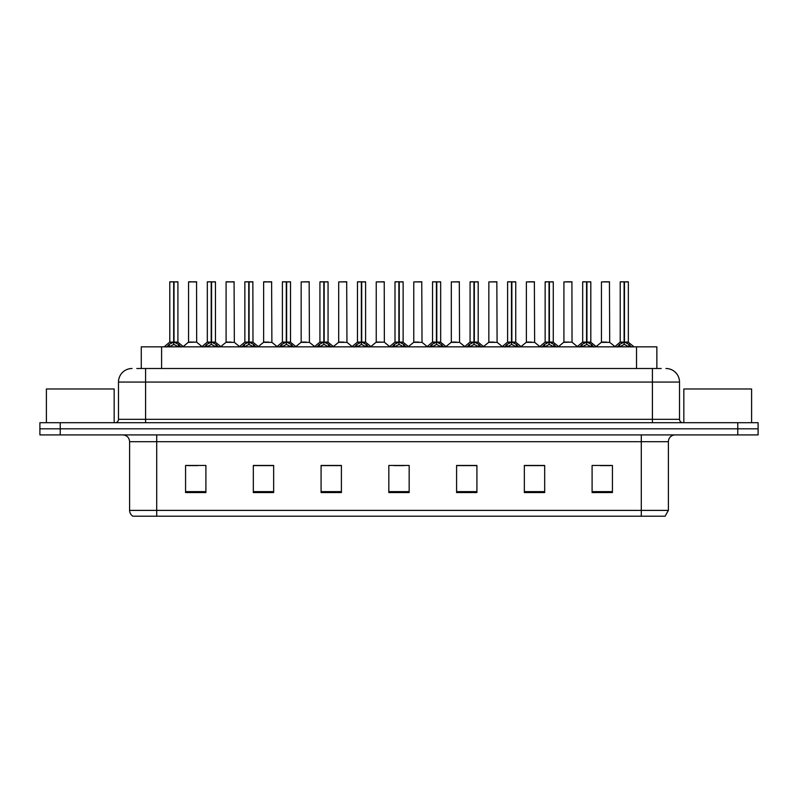 <?xml version="1.0" encoding="UTF-8"?>
<svg xmlns="http://www.w3.org/2000/svg" width="798" height="798" viewBox="0 0 798 798"><rect width="100%" height="100%" fill="white"/><g stroke="black" fill="none" stroke-linecap="round" stroke-linejoin="round"><path stroke-width="1.2" d="M141.276 368.506L141.276 346.831L656.864 346.831L656.864 368.506M668.395 510.391L665.073 516.216L641.293 516.216L641.293 510.391L668.395 510.391L668.395 441.683A6.773 6.773 0 0 1 675.168 434.91M641.293 516.216L132.927 516.216A6.773 6.773 0 0 1 129.605 510.391L129.605 441.683C129.206 437.573 126.952 435.309 122.832 434.91M60.229 422.711L758.1 422.711L758.1 428.815L39.9 428.815L39.9 434.91L60.229 434.91L60.229 428.815L39.9 428.815L39.9 422.711L60.229 422.711L60.229 428.815L758.1 428.815L758.1 434.91L60.229 434.91M612.425 492.566L612.425 465.463L592.096 465.463L592.096 492.566L612.425 492.566M544.675 492.566L544.675 465.463L524.346 465.463L524.346 492.566L544.675 492.566M476.915 492.566L476.915 465.463L456.596 465.463L456.596 492.566L476.915 492.566M205.904 492.566L205.904 465.463L185.575 465.463L185.575 492.566L205.904 492.566M273.654 492.566L273.654 465.463L253.325 465.463L253.325 492.566L273.654 492.566M341.404 492.566L341.404 465.463L321.085 465.463L321.085 492.566L341.404 492.566M409.165 492.566L409.165 465.463L388.835 465.463L388.835 492.566L409.165 492.566M628.964 516.216L169.036 516.216M544.126 465.603L535.528 465.603M525.363 465.603L544.675 465.603M600.435 465.603L610.6 465.603M337.684 465.603L329.075 465.603M253.325 465.603L272.776 465.603M262.612 465.603L254.003 465.603M187.54 465.603L197.704 465.603M469.054 465.603L460.456 465.603M393.983 465.603L404.147 465.603M341.404 465.603L321.085 465.603M476.915 465.603L456.596 465.603M137.106 368.506L661.203 368.506M136.797 368.506L145.595 368.506L145.595 382.062L118.493 382.062L118.493 419.329A3.392 3.392 0 0 1 115.112 422.711M132.049 368.506A13.546 13.546 0 0 0 118.493 382.062M665.951 368.506A13.546 13.546 0 0 1 679.507 382.062L679.507 419.329C679.706 421.384 680.834 422.511 682.889 422.711M166.772 346.99L169.236 344.387L173.675 342.143L173.675 344.507L173.854 341.404L174.024 342.143L178.473 344.387L180.937 346.99M169.784 281.923L173.675 281.784L169.784 281.923L169.784 342.083L173.675 342.143M177.914 281.923L174.024 281.923L174.024 342.093L177.914 342.083L177.914 281.923L169.924 281.784M174.024 281.923L177.784 281.784M173.675 281.923L173.675 342.093L169.784 342.083L164.139 346.831M174.024 281.784L174.024 342.143M174.473 342.352L178.044 342.352L173.675 342.083L173.794 281.784L172.498 281.784M178.473 344.387L178.473 346.831L174.024 344.507M173.675 344.507L169.236 346.841L169.236 344.387M196.677 342.093L196.547 281.784L188.557 281.923L188.557 342.083L192.797 342.083M191.261 281.784L188.687 281.784M193.645 342.083L191.59 342.083M192.438 342.083L188.557 342.083L183.231 346.561M204.308 346.99L206.772 344.387L211.211 342.143L211.211 344.507L211.39 341.404L211.56 342.143L216.009 344.387L218.472 346.99M207.32 281.923L211.221 281.784L207.32 281.923L207.32 342.083L211.211 342.143M215.45 281.923L211.56 281.923L211.56 342.093L215.45 342.083L215.45 281.923L207.46 281.784M211.56 281.923L215.32 281.784M211.211 281.923L211.211 342.093L207.32 342.083L201.675 346.831M211.56 281.784L211.56 342.143M212.009 342.352L215.58 342.352L211.211 342.083L211.33 281.784L210.034 281.784M216.009 344.387L216.009 346.831L211.56 344.507M211.211 344.507L206.772 346.841L206.772 344.387M241.844 346.99L244.308 344.387L248.747 342.143L248.747 344.507L248.866 341.414L249.106 344.507L248.986 281.784L252.856 281.784L244.996 281.784L248.757 281.784L248.747 342.143M249.096 342.143L253.545 344.387L256.008 346.99M248.747 281.923L244.996 281.784M252.986 281.923L249.096 281.923L249.096 342.093L252.986 342.083L252.856 281.784M244.856 281.923L244.856 342.083L248.747 342.093L244.856 342.083L239.21 346.831M249.545 342.352L253.116 342.352L248.747 342.083L248.866 281.784L247.57 281.784M253.545 344.387L253.545 346.831L249.106 344.507M248.747 344.507L244.308 346.841L244.308 344.387M279.38 346.99L281.844 344.387L286.283 342.143L286.283 344.507L286.462 341.404L286.642 342.143L291.08 344.387L293.544 346.99M282.392 281.923L286.292 281.784L282.392 281.923L282.392 342.083L286.283 342.143M290.522 281.923L286.642 281.923L286.642 342.093L290.522 342.083L290.522 281.923L282.532 281.784M286.642 281.923L290.392 281.784M286.283 281.923L286.283 342.093L282.392 342.083L276.746 346.831M286.632 281.784L286.642 342.143M287.081 342.352L290.652 342.352L286.283 342.083L286.402 281.784L285.105 281.784M291.08 344.387L291.08 346.831L286.642 344.507M286.283 344.507L281.844 346.841L281.844 344.387M316.916 346.99L319.38 344.387L323.818 342.143L323.818 344.507L323.998 341.404L324.178 342.143L328.616 344.387L331.08 346.99M319.928 281.923L323.828 281.784L319.928 281.923L319.928 342.083L323.818 342.143M328.058 281.923L324.178 281.923L324.178 342.093L328.058 342.083L328.058 281.923L320.068 281.784M324.178 281.923L327.928 281.784M323.818 281.923L323.818 342.093L319.928 342.083L314.282 346.831M324.168 281.784L324.178 342.143M324.616 342.352L328.187 342.352L323.818 342.083L323.938 281.784L322.641 281.784M328.616 344.387L328.616 346.831L324.178 344.507M323.818 344.507L319.38 346.841L319.38 344.387M231.181 342.083L225.964 342.352L234.343 342.352L234.083 281.784L226.093 281.923L226.093 342.083L230.333 342.083M228.797 281.784L226.223 281.784M229.974 342.083L229.126 342.083M268.717 342.083L263.5 342.352L271.879 342.352L271.619 281.784L263.629 281.923L263.629 342.083L267.869 342.083M266.333 281.784L263.759 281.784M267.51 342.083L266.662 342.083M306.252 342.083L301.036 342.352L309.415 342.352L309.155 281.784L301.165 281.923L301.165 342.083L305.405 342.083M305.045 342.083L304.198 342.083M114.164 422.711L114.164 388.975L46.404 388.975L46.404 422.711M751.596 422.711L751.596 388.975L683.836 388.975L683.836 422.711M354.452 346.99L356.915 344.387L361.354 342.143L361.354 344.507L361.534 341.404L361.713 342.143L366.152 344.387L368.616 346.99M357.464 281.923L361.364 281.784L357.464 281.923L357.464 342.083L361.354 342.143M365.594 281.923L361.713 281.923L361.713 342.093L365.594 342.083L365.594 281.923L357.604 281.784M361.713 281.923L365.464 281.784M361.354 281.923L361.354 342.093L357.464 342.083L351.818 346.831M361.703 281.784L361.713 342.143M362.152 342.352L365.723 342.352L361.354 342.083L361.474 281.784L360.177 281.784M366.152 344.387L366.152 346.831L361.713 344.507M361.354 344.507L356.915 346.841L356.915 344.387M391.988 346.99L394.451 344.387L398.89 342.143L398.89 344.507L399.07 341.404L399.249 342.143L403.688 344.387L406.152 346.99M395 281.923L398.9 281.784L395 281.923L395 342.083L398.89 342.143M403.13 281.923L399.249 281.923L399.249 342.093L403.13 342.083L403.13 281.923L395.14 281.784M399.249 281.923L403 281.784M398.89 281.923L398.89 342.093L395 342.083L389.354 346.831M399.239 281.784L399.249 342.143M399.688 342.352L403.259 342.352L398.89 342.083L399.01 281.784L397.713 281.784M403.688 344.387L403.688 346.831L399.249 344.507M398.89 344.507L394.451 346.841L394.451 344.387M429.524 346.99L431.987 344.387L436.426 342.143L436.426 344.507L436.606 341.404L436.785 342.143L441.224 344.387L443.688 346.99M432.536 281.923L436.436 281.784L432.536 281.923L432.536 342.083L436.426 342.143M440.666 281.923L436.785 281.923L436.785 342.093L440.666 342.083L440.666 281.923L432.676 281.784M436.785 281.923L440.536 281.784M436.426 281.923L436.426 342.093L432.536 342.083L426.89 346.831M436.775 281.784L436.785 342.143M437.224 342.352L440.795 342.352L436.426 342.083L436.546 281.784L435.249 281.784M441.224 344.387L441.224 346.831L436.785 344.507M436.426 344.507L431.987 346.841L431.987 344.387M343.788 342.083L338.571 342.352L346.95 342.352L346.691 281.784L338.701 281.923L338.701 342.083L342.941 342.083M342.591 342.083L341.734 342.083M384.357 342.093L384.227 281.784L376.237 281.923L376.237 342.083L380.476 342.083M381.324 342.083L379.269 342.083M380.127 342.083L376.237 342.083L370.92 346.561M418.86 342.083L413.643 342.352L422.022 342.352L421.763 281.784L413.773 281.923L413.773 342.083L418.012 342.083M417.663 342.083L416.805 342.083M467.059 346.99L469.523 344.387L473.962 342.143L473.962 344.507L474.142 341.404L474.321 342.143L478.76 344.387L481.224 346.99M470.072 281.923L473.972 281.784L470.072 281.923L470.072 342.083L473.962 342.143M478.202 281.923L474.321 281.923L474.321 342.093L478.202 342.083L478.202 281.923L470.212 281.784M474.321 281.923L478.072 281.784M473.962 281.923L473.962 342.093L470.072 342.083L464.426 346.831M474.311 281.784L474.321 342.143M474.76 342.352L478.331 342.352L473.962 342.083L474.082 281.784L472.785 281.784M478.76 344.387L478.76 346.831L474.321 344.507M473.962 344.507L469.523 346.841L469.523 344.387M504.595 346.99L507.059 344.387L511.498 342.143L511.498 344.507L511.678 341.404L511.857 342.143L516.296 344.387L518.76 346.99M507.608 281.923L511.508 281.784L507.608 281.923L507.608 342.083L511.498 342.143M515.737 281.923L511.857 281.923L511.857 342.093L515.737 342.083L515.737 281.923L507.747 281.784M511.857 281.923L515.608 281.784M511.498 281.923L511.498 342.093L507.608 342.083L501.962 346.831M511.847 281.784L511.857 342.143M512.296 342.352L515.867 342.352L511.498 342.083L511.618 281.784L510.321 281.784M516.296 344.387L516.296 346.831L511.857 344.507M511.498 344.507L507.059 346.841L507.059 344.387M542.131 346.99L544.595 344.387L549.034 342.143L549.034 344.507L549.214 341.404L549.393 342.143L553.832 344.387L556.296 346.99M545.144 281.923L549.044 281.784L545.144 281.923L545.144 342.083L549.034 342.143M553.273 281.923L549.393 281.923L549.393 342.093L553.273 342.083L553.273 281.923L545.283 281.784M549.393 281.923L553.144 281.784M549.034 281.923L549.034 342.093L545.154 342.083L539.498 346.831M549.383 281.784L549.393 342.143M549.832 342.352L553.403 342.352L549.034 342.083L549.154 281.784L547.857 281.784M553.832 344.387L553.832 346.831L549.393 344.507M549.034 344.507L544.595 346.841L544.595 344.387M579.667 346.99L582.131 344.387L586.57 342.143L586.57 344.507L586.749 341.404L586.929 342.143L591.368 344.387L593.832 346.99M582.68 281.923L586.58 281.784L582.68 281.923L582.68 342.083L586.57 342.143M590.809 281.923L586.929 281.923L586.929 342.093L590.809 342.083L590.809 281.923L582.819 281.784M586.929 281.923L590.68 281.784M586.57 281.923L586.57 342.093L582.69 342.083L577.034 346.831M586.919 281.784L586.929 342.143M587.368 342.352L590.939 342.352L586.57 342.083L586.69 281.784L585.393 281.784M591.368 344.387L591.368 346.831L586.929 344.507M586.57 344.507L582.131 346.841L582.131 344.387M617.203 346.99L619.667 344.387L624.106 342.143L624.106 344.507L624.285 341.404L624.465 342.143L628.904 344.387L631.368 346.99M620.216 281.923L624.116 281.784L620.216 281.923L620.216 342.083L624.106 342.143M628.345 281.923L624.465 281.923L624.465 342.093L628.345 342.083L628.345 281.923L620.355 281.784M624.465 281.923L628.216 281.784M624.106 281.923L624.106 342.093L620.226 342.083L614.57 346.831M624.455 281.784L624.465 342.143M624.904 342.352L628.475 342.352L624.106 342.083L624.226 281.784L622.929 281.784M628.904 344.387L628.904 346.831L624.465 344.507M624.106 344.507L619.667 346.841L619.667 344.387M456.396 342.083L451.179 342.352L459.558 342.352L459.299 281.784L451.309 281.923L451.309 342.083L455.548 342.083M455.199 342.083L454.351 342.083M493.932 342.083L488.715 342.352L497.094 342.352L496.835 281.784L488.845 281.923L488.845 342.083L493.084 342.083M492.735 342.083L491.887 342.083M531.468 342.083L526.251 342.352L534.63 342.352L534.371 281.784L526.381 281.923L526.381 342.083L530.62 342.083M531.797 281.784L529.094 281.784M530.271 342.083L529.423 342.083M572.036 342.093L571.907 281.784L563.917 281.923L563.917 342.083L568.156 342.083M569.333 281.784L566.63 281.784M569.004 342.083L566.959 342.083M567.807 342.083L563.917 342.083L558.6 346.561M606.54 342.083L601.323 342.352L609.702 342.352L609.443 281.784L601.453 281.923L601.453 342.083L605.692 342.083M606.869 281.784L604.166 281.784M605.343 342.083L604.495 342.083M161.595 368.506L161.595 346.831M636.535 368.506L636.535 346.831M641.293 434.91L641.293 441.683L129.605 441.683M668.395 441.683L641.293 441.683L641.293 510.391L156.707 510.391L156.707 516.216M129.605 510.391L156.707 510.391L156.707 434.91M737.771 434.91L737.771 422.711M409.165 491.628L388.835 491.628M341.404 491.628L321.085 491.628M273.654 491.628L253.325 491.628M205.904 491.628L185.575 491.628M476.915 491.628L456.596 491.628M544.675 491.628L524.346 491.628M612.425 491.628L592.096 491.628M145.595 422.711L145.595 419.329L679.507 419.329M118.493 419.329L145.595 419.329L145.595 382.062L652.405 382.062L652.405 422.711M679.507 382.062L652.405 382.062L652.405 368.506M173.226 342.352L169.665 342.352M179.181 345.005L179.181 346.831M168.518 345.005L168.518 346.831M196.687 342.093L188.428 342.352M196.687 281.923L188.557 281.923M210.762 342.352L207.201 342.352M216.717 345.005L216.717 346.831M206.054 345.005L206.054 346.831M248.298 342.352L244.737 342.352M254.253 345.005L254.253 346.831M243.59 345.005L243.59 346.831M285.834 342.352L282.273 342.352M291.789 345.005L291.789 346.831M281.125 345.005L281.125 346.831M323.37 342.352L319.808 342.352M329.325 345.005L329.325 346.831M318.661 345.005L318.661 346.831M234.223 281.923L226.093 281.923M271.759 281.923L263.629 281.923M309.295 281.923L301.165 281.923M360.905 342.352L357.344 342.352M366.861 345.005L366.861 346.831M356.197 345.005L356.197 346.831M398.441 342.352L394.88 342.352M404.396 345.005L404.396 346.831M393.733 345.005L393.733 346.831M435.977 342.352L432.416 342.352M441.932 345.005L441.932 346.831M431.279 345.005L431.279 346.831M346.831 281.923L338.701 281.923M384.367 342.093L376.107 342.352M384.367 281.923L376.237 281.923M421.903 281.923L413.773 281.923M473.513 342.352L469.952 342.352M479.468 345.005L479.468 346.831M468.815 345.005L468.815 346.831M511.049 342.352L507.488 342.352M517.004 345.005L517.004 346.831M506.351 345.005L506.351 346.831M548.585 342.352L545.024 342.352M554.54 345.005L554.54 346.831M543.887 345.005L543.887 346.831M586.121 342.352L582.56 342.352M592.076 345.005L592.076 346.831M581.423 345.005L581.423 346.831M623.657 342.352L620.096 342.352M629.612 345.005L629.612 346.831M618.959 345.005L618.959 346.831M459.439 281.923L451.309 281.923M496.974 281.923L488.845 281.923M534.51 281.923L526.381 281.923M572.046 342.093L563.787 342.352M572.046 281.923L563.917 281.923M609.582 281.923L601.453 281.923M178.044 342.352L183.57 346.831M196.807 342.352L202.004 346.561M215.58 342.352L221.106 346.831M253.116 342.352L258.642 346.831M290.652 342.352L296.178 346.831M328.187 342.352L333.714 346.831M225.964 342.352L220.767 346.561M234.343 342.352L239.54 346.561M263.5 342.352L258.303 346.561M271.879 342.352L277.076 346.561M301.036 342.352L295.839 346.561M309.415 342.352L314.611 346.561M365.723 342.352L371.25 346.831M403.259 342.352L408.785 346.831M440.795 342.352L446.321 346.831M338.571 342.352L333.384 346.561M346.95 342.352L352.147 346.561M384.486 342.352L389.683 346.561M413.643 342.352L408.456 346.561M422.022 342.352L427.219 346.561M478.331 342.352L483.857 346.831M515.867 342.352L521.393 346.831M553.403 342.352L558.929 346.831M590.939 342.352L596.465 346.831M628.475 342.352L634.001 346.831M451.179 342.352L445.992 346.561M459.558 342.352L464.755 346.561M488.715 342.352L483.528 346.561M497.094 342.352L502.291 346.561M526.251 342.352L521.064 346.561M534.63 342.352L539.827 346.561M572.166 342.352L577.363 346.561M601.323 342.352L596.136 346.561M609.702 342.352L614.899 346.561"/></g></svg>

